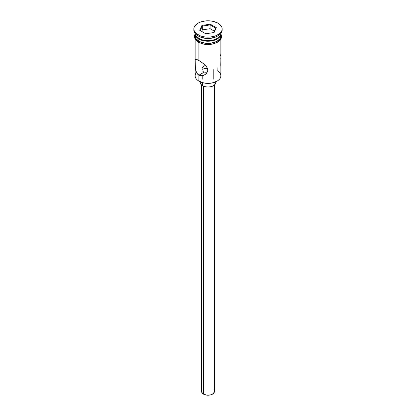 <?xml version="1.0" encoding="UTF-8"?>
<svg xmlns="http://www.w3.org/2000/svg" width="416" height="416" viewBox="0 0 416 416"><rect width="100%" height="100%" fill="white"/><g stroke="black" fill="none" stroke-linecap="round" stroke-linejoin="round"><path stroke-width="0.62" d="M217.1 67.746L217.1 70.585A12.87 7.431 180 0 1 217.1 81.089A12.87 7.431 180 0 1 198.9 81.089L199.264 81.302A12.355 7.134 0 0 0 216.736 81.302L212.727 82.846L208 83.387L203.273 82.846L198.9 81.089A12.87 7.431 0 0 0 212.924 82.701A12.87 7.431 0 0 0 220.87 75.837L220.87 39.161M204.812 65.52L205.826 65.426L204.812 65.52M203.169 66.461L203.908 65.863L202.639 67.262L203.169 66.461M202.316 68.177L202.639 67.262L202.316 68.177M202.311 70.086L202.207 69.134L202.311 70.086M203.164 71.729L202.628 70.97L203.908 72.316L203.164 71.729M203.45 86.164L203.45 394.113A6.432 3.713 0 0 0 210.465 394.919A6.432 3.713 0 0 0 214.432 391.487L213.351 393.546L210.465 394.919L206.747 395.127L203.45 394.113L203.45 86.164M202.54 82.654L202.54 85.712A7.722 4.456 0 0 0 210.954 86.679A7.722 4.456 0 0 0 215.722 82.56L215.134 84.266L213.46 85.712L210.954 86.679L208 87.022L205.046 86.679L202.54 85.712L202.54 82.654M195.426 68.853L195.177 60.362L195.577 59.368L196.045 59.275L200.283 61.339L204.625 64.584L206.908 67.132L207.87 70.028L206.903 72.873L205.878 74.032L203.226 75.572L200.278 75.743L197.709 74.261L196.056 71.443L195.307 67.943L195.177 60.362L195.421 59.509L196.154 59.285M196.747 59.441L198.9 60.497L198.9 42.526L198.9 60.497L203.232 63.424L205.878 65.816L207.615 68.541L207.87 70.028L206.903 72.873L204.625 74.948L201.755 75.858L198.9 75.208L203.908 72.316L198.9 75.208L198.9 81.089L198.9 75.208L196.752 72.972L195.582 69.737M198.9 38.428L199.446 38.745A12.095 6.984 0 0 0 216.554 38.745L212.628 40.258L208 40.789L203.372 40.258L198.9 38.428A12.87 7.431 0 0 0 212.716 40.092A12.87 7.431 0 0 0 220.86 33.436A12.87 7.431 180 0 1 217.1 38.428A12.87 7.431 180 0 1 198.9 38.428L198.9 36.327A12.87 7.431 0 0 0 217.1 36.327L218.01 35.802A14.154 8.174 180 0 1 197.99 35.802L198.9 36.327L198.9 38.428A12.87 7.431 180 0 1 195.14 33.436A12.87 7.431 0 0 0 198.9 38.428L199.446 38.745M193.846 28.974L193.846 30.025A14.154 8.174 0 0 0 197.99 35.802L197.99 34.752A14.154 8.174 180 0 1 193.846 28.974A14.154 8.174 180 0 1 202.582 21.424A14.154 8.174 180 0 1 218.01 23.192L213.418 21.424L210.761 20.956L205.239 20.956L200.138 22.178L197.99 23.192L194.922 25.844L194.116 27.378L193.846 28.974L194.116 30.566L196.227 33.514L200.138 35.771L202.582 36.525L205.239 36.988L210.761 36.988L215.862 35.771L219.773 33.514L221.884 30.566L222.154 28.974L221.884 27.378L221.078 25.844L218.01 23.192A14.154 8.174 180 0 1 222.154 28.974A14.154 8.174 180 0 1 213.418 36.525A14.154 8.174 180 0 1 197.99 34.752L197.99 35.802A14.154 8.174 0 0 0 213.418 37.575A14.154 8.174 0 0 0 222.154 30.025A14.154 8.174 0 0 0 222.128 29.5A14.154 8.174 180 0 1 218.01 35.802M195.13 33.805A12.87 7.431 180 0 0 198.9 39.062L200.85 39.983L205.488 41.096L210.512 41.096L212.924 40.669L217.1 39.062L218.702 37.934L220.62 35.256L220.86 33.493A12.87 7.431 180 0 1 220.87 33.805A12.87 7.431 180 0 1 212.924 40.669A12.87 7.431 180 0 1 198.9 39.062L198.9 41.163A12.87 7.431 0 0 0 212.924 42.77A12.87 7.431 0 0 0 220.87 35.906L219.887 38.75L217.1 41.163L215.15 42.084L210.512 43.196L205.488 43.196L200.85 42.084L198.9 41.163L198.9 39.062L196.113 36.65L195.38 35.256L195.14 33.493A12.87 7.431 180 0 0 195.13 33.805L195.13 35.906A12.87 7.431 0 0 0 198.9 41.163L196.113 38.75L195.13 35.906M217.532 36.067A12.87 7.431 180 0 1 198.9 36.327L197.99 35.802A14.154 8.174 180 0 1 193.872 29.5M220.709 34.341A13 7.504 180 0 1 214.209 42.5A13 7.504 180 0 1 198.812 41.215A0.645 0.369 120 0 0 198.39 41.782A0.645 0.369 120 0 0 198.489 42.297A0.645 0.369 -60 0 1 198.39 41.782A0.645 0.369 -60 0 1 198.812 41.215A13 7.504 180 0 1 195.13 34.856M200.777 43.196L198.812 42.266A0.645 0.369 -60 0 1 198.489 42.297L203.814 44.195L208.494 44.574L212.555 44.122L217.854 42.094L220.984 38.953L221.64 36.572L220.87 33.706M201.906 25.454L210.231 24.164L216.325 27.685L214.094 32.49L205.769 33.779L199.675 30.259L201.906 25.454L199.675 30.259L205.769 33.779L214.094 32.49L216.325 27.685L215.753 28.194L213.73 32.547L215.753 28.194L216.325 27.685L210.231 24.164L201.906 25.454L202.327 26.12L202.327 29.9L201.635 31.392L202.327 29.9L202.327 26.12L210.075 24.918L210.075 28.699L202.327 29.9L210.075 28.699L210.075 24.918L215.753 28.194L210.075 24.918L210.231 24.164L210.075 24.918L202.327 26.12L201.906 25.454M220.75 34.445L220.75 37.372L220.007 38.782L217.188 41.215L212.976 42.843L208 43.41L203.024 42.843L198.812 41.215L195.993 38.782L195.25 37.372L195.25 34.445M203.024 43.893L208 44.465L212.976 43.893M215.223 43.196L218.806 41.127M220.007 39.832L221 36.956M195 36.956L195.993 39.832M195.577 59.368L196.045 59.275M207.568 68.411A12.87 7.431 0 0 0 202.207 69.202A12.87 7.431 180 0 1 207.568 68.411M196.498 72.504L196.498 72.504A12.87 7.431 180 0 0 198.9 81.089L199.264 81.302M195.13 39.161L195.13 75.837A12.87 7.431 0 0 0 198.9 81.089M198.9 36.327L197.99 35.802M220.423 55.479L219.955 53.768M220.823 59.108L220.761 57.99M220.771 65.198L220.865 60.902M219.944 65.915L220.418 65.832M206.913 72.738L205.832 72.816L206.913 72.738M204.812 72.68L205.832 72.816L204.812 72.68M200.278 81.827L200.278 82.56A7.722 4.456 0 0 0 202.54 85.712L200.866 84.266L200.278 82.56L200.429 81.692M215.571 81.692L215.722 82.56L215.722 81.827M201.568 85.025L201.568 391.487A6.432 3.713 0 0 0 203.45 394.113L201.687 392.21L202.056 390.062M213.944 390.062L214.432 391.487L214.432 85.025M200.247 30.592L202.327 26.12L200.247 30.592M214.365 31.179L210.075 28.699L214.365 31.179M217.1 81.089L216.736 81.302M202.207 75.811L202.207 79.206M217.1 38.428L216.554 38.745M220.87 33.805L220.87 35.906M222.154 28.974L222.154 30.025M195.13 33.701L194.36 36.265L195.036 38.99L198.489 42.297M213.793 69.654L213.793 79.206"/></g></svg>
